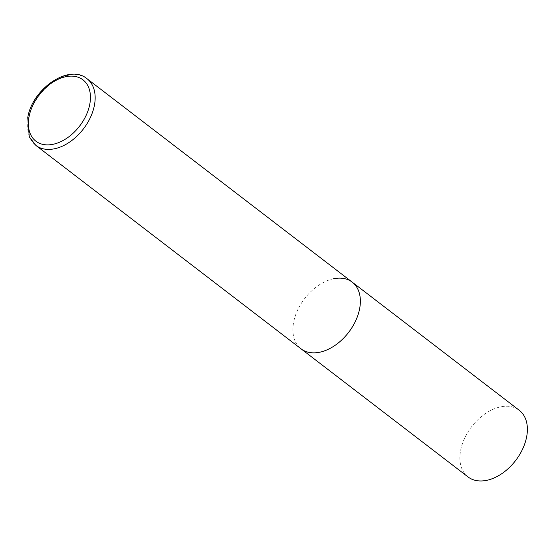 <?xml version="1.0" encoding="UTF-8"?>
<svg xmlns="http://www.w3.org/2000/svg" width="555" height="555" viewBox="0 0 555 555"><rect width="100%" height="100%" fill="white"/><g stroke="black" fill="none" stroke-linecap="round" stroke-linejoin="round"><path stroke-width="0.42" stroke-dasharray="2.77 2.08" d="M352.21 282.141A42.027 27.736 -52.5 0 0 318.265 285.561A42.027 27.736 -52.5 0 0 293.623 322.268A42.027 27.736 -52.5 0 0 301.053 348.831A42.027 27.736 127.5 0 1 297.598 310.155A42.027 27.736 127.5 0 1 333.638 278.735M468.059 476.946A42.027 27.736 127.5 0 1 464.604 438.27A42.027 27.736 127.5 0 1 500.652 406.85A42.027 27.736 127.5 0 1 519.216 410.256M86.996 78.699A42.027 27.736 -52.5 0 0 53.051 82.112A42.027 27.736 -52.5 0 0 28.409 118.819A42.027 27.736 -52.5 0 0 35.839 145.382"/><path stroke-width="0.83" d="M359.633 308.712A42.027 27.736 -52.5 0 0 352.21 282.141A42.027 27.736 127.5 0 1 355.658 320.818A42.027 27.736 127.5 0 1 319.618 352.245A42.027 27.736 127.5 0 1 301.053 348.831A42.027 27.736 -52.5 0 0 334.998 345.411A42.027 27.736 -52.5 0 0 359.633 308.712M333.638 278.735A42.027 27.736 127.5 0 1 352.21 282.141L519.216 410.256A42.027 27.736 127.5 0 1 522.671 448.933A42.027 27.736 127.5 0 1 486.624 480.359A42.027 27.736 127.5 0 1 468.059 476.946L35.839 145.382A42.027 27.736 -52.5 0 0 69.784 141.969A42.027 27.736 -52.5 0 0 94.426 105.263A42.027 27.736 -52.5 0 0 86.996 78.699C68.917 63.374 32.121 89.057 27.75 117.646L29.255 136.807L35.839 145.382M89.778 104.264A38.663 25.516 -52.5 0 0 65.865 76.687A38.663 25.516 -52.5 0 0 29.047 116.737A38.663 25.516 -52.5 0 0 52.961 144.314A38.663 25.516 -52.5 0 0 89.778 104.264M352.21 282.141L86.996 78.699"/></g></svg>
